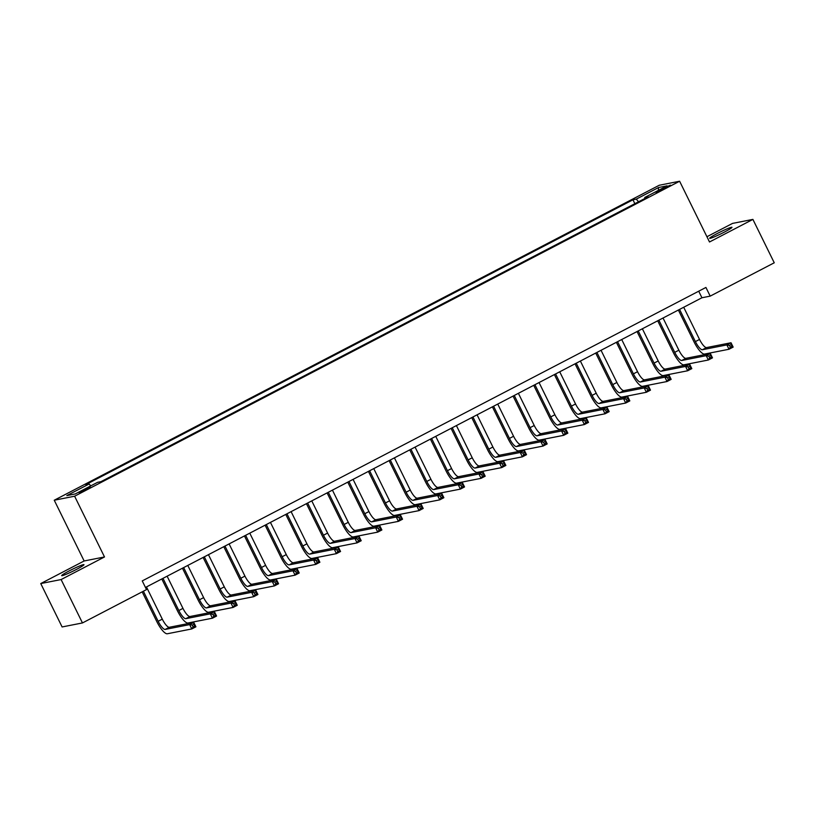 <?xml version="1.0" encoding="UTF-8"?>
<svg xmlns="http://www.w3.org/2000/svg" width="815" height="815" viewBox="0 0 815 815"><rect width="100%" height="100%" fill="white"/><g stroke="black" fill="none" stroke-linecap="round" stroke-linejoin="round"><path stroke-width="1.22" d="M76.355 569.461A12.419 0.968 -26.2 0 0 83.976 564.673A12.419 0.968 -26.2 0 0 69.306 570.846A12.419 0.968 -26.2 0 0 61.685 575.635A12.419 0.968 -26.2 0 0 76.355 569.461M724.341 232.112A12.419 0.968 -26.2 0 0 731.962 227.314A12.419 0.968 -26.2 0 0 717.292 233.498A12.419 0.968 -26.2 0 0 709.671 238.286A12.419 0.968 -26.2 0 0 724.341 232.112M86.461 489.601L90.271 487.207L82.936 490.294L79.126 492.688L86.461 489.601M40.75 583.56L61.105 579.557L104.503 556.961L84.139 560.975L40.75 583.56L62.103 626.949L82.458 622.945L146.517 589.591L142.248 580.912L705.922 287.451L710.191 296.13L774.25 262.787L752.897 219.398L732.542 223.402L706.931 236.737M84.139 560.975L54.248 500.227L659.264 185.25L679.618 181.236L74.613 496.213L54.248 500.227M663.369 188.133L656.044 192.34L666.782 187.46L670.47 185.137L663.369 188.133L663.807 189.009M638.553 201.774L636.27 199.135L632.949 199.797L85.789 484.65L89.12 483.998L90.76 485.883M636.27 199.135L658.591 187.521L667.067 185.851L644.746 197.475L644.909 198.463M89.12 483.998L66.81 495.612L75.275 493.941L97.596 482.327L100.928 481.675L648.078 196.812L644.746 197.475M61.105 579.557L82.458 622.945M104.503 556.961L74.613 496.213M679.618 181.236L709.508 241.984L752.897 219.398M145.467 587.462L701.939 297.76L710.191 296.13M698.72 291.21L701.939 297.76M632.949 199.797L634.865 203.689M658.296 190.415L658.591 187.521M679.567 309.405L695.399 341.597A9.698 2.7 -117.5 0 0 702.428 349.727L726.878 344.908L731.014 342.758L733.154 347.098L729.018 349.248L704.557 354.067A14.548 4.044 62.5 0 1 694.023 341.862L678.365 310.036M683.693 307.255L699.535 339.437A9.698 2.7 -117.5 0 0 706.554 347.577L731.014 342.758L731.126 344.572L729.476 345.428L730.332 347.159L731.982 346.304L731.126 344.572M730.332 347.159L729.018 349.248L726.878 344.908L729.476 345.428M731.982 346.304L733.154 347.098M658.897 320.163L674.739 352.345A9.698 2.7 -117.5 0 0 681.758 360.485L706.218 355.666L710.354 353.516L712.483 357.856L708.357 360.006L683.897 364.825A14.548 4.044 62.5 0 1 673.363 352.62L657.705 320.794M663.033 318.013L678.875 350.195A9.698 2.7 -117.5 0 0 685.894 358.335L710.354 353.516L710.466 355.33L708.816 356.186L709.671 357.917L711.322 357.062L710.466 355.33M709.671 357.917L708.357 360.006L706.218 355.666L708.816 356.186M711.322 357.062L712.483 357.856M638.237 330.921L654.078 363.103A9.698 2.7 -117.5 0 0 661.097 371.243L685.558 366.424L689.684 364.274L691.823 368.614L687.687 370.764L663.237 375.583A14.548 4.044 62.5 0 1 652.703 363.378L637.035 331.542M642.373 328.771L658.204 360.953A9.698 2.7 -117.5 0 0 665.234 369.093L689.684 364.274L689.806 366.078L688.155 366.944L689.001 368.675L690.662 367.82L689.806 366.078M689.001 368.675L687.687 370.764L685.558 366.424L688.155 366.944M690.662 367.82L691.823 368.614M617.576 341.679L633.418 373.861A9.698 2.7 -117.5 0 0 640.437 382.001L664.897 377.182L669.023 375.032L671.163 379.372L667.027 381.522L642.566 386.341A14.548 4.044 62.5 0 1 632.043 374.136L616.374 342.3M621.713 339.529L637.544 371.711A9.698 2.7 -117.5 0 0 644.563 379.851L669.023 375.032L669.146 376.836L667.485 377.702L668.341 379.433L669.991 378.578L669.146 376.836M668.341 379.433L667.027 381.522L664.897 377.182L667.485 377.702M669.991 378.578L671.163 379.372M596.916 352.437L612.748 384.619A9.698 2.7 -117.5 0 0 619.777 392.759L644.227 387.94L648.363 385.79L650.492 390.13L646.366 392.28L621.906 397.099A14.548 4.044 62.5 0 1 611.372 384.894L595.714 353.058M601.042 350.287L616.884 382.469A9.698 2.7 -117.5 0 0 623.903 390.609L648.363 385.79L648.475 387.594L646.825 388.46L647.681 390.191L649.331 389.336L648.475 387.594M647.681 390.191L646.366 392.28L644.227 387.94L646.825 388.46M649.331 389.336L650.492 390.13M576.246 363.195L592.087 395.377A9.698 2.7 -117.5 0 0 599.107 403.517L623.567 398.698L627.703 396.548L629.832 400.888L625.706 403.038L601.246 407.857A14.548 4.044 62.5 0 1 590.712 395.652L575.054 363.816M580.382 361.045L596.223 393.227A9.698 2.7 -117.5 0 0 603.243 401.367L627.703 396.548L627.815 398.352L626.164 399.218L627.02 400.949L628.671 400.094L627.815 398.352M627.02 400.949L625.706 403.038L623.567 398.698L626.164 399.218M628.671 400.094L629.832 400.888M555.586 373.953L571.427 406.135A9.698 2.7 -117.5 0 0 578.446 414.275L602.906 409.456L607.032 407.306L609.172 411.646L605.036 413.796L580.586 418.615A14.548 4.044 62.5 0 1 570.052 406.41L554.383 374.574M559.722 371.803L575.553 403.985A9.698 2.7 -117.5 0 0 582.582 412.125L607.032 407.306L607.155 409.11L605.504 409.976L606.35 411.707L608.01 410.852L607.155 409.11M606.35 411.707L605.036 413.796L602.906 409.456L605.504 409.976M608.01 410.852L609.172 411.646M534.925 384.711L550.767 416.893A9.698 2.7 -117.5 0 0 557.786 425.033L582.246 420.214L586.372 418.064L588.511 422.404L584.375 424.554L559.915 429.373A14.548 4.044 62.5 0 1 549.391 417.168L533.723 385.332M539.061 382.561L554.893 414.743A9.698 2.7 -117.5 0 0 561.912 422.883L586.372 418.064L586.494 419.868L584.834 420.734L585.69 422.465L587.34 421.61L586.494 419.868M585.69 422.465L584.375 424.554L582.246 420.214L584.834 420.734M587.34 421.61L588.511 422.404M514.265 395.469L530.096 427.651A9.698 2.7 -117.5 0 0 537.126 435.791L561.576 430.972L565.712 428.822L567.841 433.162L563.715 435.312L539.255 440.131A14.548 4.044 62.5 0 1 528.721 427.926L513.063 396.09M518.391 393.319L534.232 425.501A9.698 2.7 -117.5 0 0 541.252 433.641L565.712 428.822L565.824 430.626L564.174 431.492L565.029 433.223L566.68 432.368L565.824 430.626M565.029 433.223L563.715 435.312L561.576 430.972L564.174 431.492M566.68 432.368L567.841 433.162M493.595 406.227L509.436 438.409A9.698 2.7 -117.5 0 0 516.455 446.549L540.916 441.73L545.052 439.58L547.181 443.92L543.055 446.07L518.595 450.889A14.548 4.044 62.5 0 1 508.061 438.684L492.403 406.848M497.731 404.067L513.572 436.259A9.698 2.7 -117.5 0 0 520.591 444.389L545.052 439.58L545.164 441.384L543.513 442.25L544.369 443.981L546.019 443.115L545.164 441.384M544.369 443.981L543.055 446.07L540.916 441.73L543.513 442.25M546.019 443.115L547.181 443.92M472.934 416.985L488.776 449.167A9.698 2.7 -117.5 0 0 495.795 457.307L520.255 452.488L524.381 450.338L526.521 454.678L522.384 456.828L497.934 461.647A14.548 4.044 62.5 0 1 487.401 449.442L471.732 417.606M477.07 414.825L492.902 447.017A9.698 2.7 -117.5 0 0 499.931 455.147L524.381 450.338L524.503 452.142L522.853 453.008L523.699 454.739L525.359 453.873L524.503 452.142M523.699 454.739L522.384 456.828L520.255 452.488L522.853 453.008M525.359 453.873L526.521 454.678M452.274 427.743L468.116 459.925A9.698 2.7 -117.5 0 0 475.135 468.065L499.595 463.246L503.721 461.096L505.86 465.436L501.724 467.586L477.264 472.394A14.548 4.044 62.5 0 1 466.74 460.2L451.072 428.364M456.41 425.583L472.242 457.775A9.698 2.7 -117.5 0 0 479.261 465.905L503.721 461.096L503.843 462.9L502.183 463.755L503.038 465.497L504.689 464.632L503.843 462.9M503.038 465.497L501.724 467.586L499.595 463.246L502.183 463.755M504.689 464.632L505.86 465.436M431.614 438.49L447.445 470.683A9.698 2.7 -117.5 0 0 454.464 478.823L478.925 474.004L483.061 471.854L485.19 476.194L481.064 478.344L456.604 483.152A14.548 4.044 62.5 0 1 446.07 470.948L430.412 439.122M435.74 436.341L451.581 468.533A9.698 2.7 -117.5 0 0 458.601 476.663L483.061 471.854L483.173 473.658L481.522 474.513L482.378 476.255L484.029 475.389L483.173 473.658M482.378 476.255L481.064 478.344L478.925 474.004L481.522 474.513M484.029 475.389L485.19 476.194M410.943 449.248L426.785 481.441A9.698 2.7 -117.5 0 0 433.804 489.571L458.264 484.762L462.4 482.612L464.53 486.942L460.404 489.102L435.944 493.91A14.548 4.044 62.5 0 1 425.41 481.706L409.751 449.88M415.079 447.099L430.921 479.291A9.698 2.7 -117.5 0 0 437.94 487.421L462.4 482.612L462.513 484.416L460.862 485.271L461.718 487.013L463.368 486.148L462.513 484.416M461.718 487.013L460.404 489.102L458.264 484.762L460.862 485.271M463.368 486.148L464.53 486.942M390.283 460.006L406.125 492.199A9.698 2.7 -117.5 0 0 413.144 500.329L437.604 495.52L441.73 493.37L443.869 497.7L439.733 499.86L415.283 504.668A14.548 4.044 62.5 0 1 404.749 492.464L389.081 460.638M394.419 457.857L410.251 490.049A9.698 2.7 -117.5 0 0 417.28 498.179L441.73 493.37L441.852 495.174L440.202 496.029L441.047 497.771L442.708 496.906L441.852 495.174M441.047 497.771L439.733 499.86L437.604 495.52L440.202 496.029M442.708 496.906L443.869 497.7M369.623 470.764L385.464 502.957A9.698 2.7 -117.5 0 0 392.484 511.087L416.934 506.278L421.07 504.118L423.209 508.458L419.073 510.618L394.613 515.426A14.548 4.044 62.5 0 1 384.089 503.222L368.421 471.396M373.759 468.615L389.59 500.807A9.698 2.7 -117.5 0 0 396.61 508.937L421.07 504.118L421.192 505.932L419.531 506.787L420.387 508.529L422.038 507.663L421.192 505.932M420.387 508.529L419.073 510.618L416.934 506.278L419.531 506.787M422.038 507.663L423.209 508.458M348.963 481.522L364.794 513.715A9.698 2.7 -117.5 0 0 371.813 521.845L396.273 517.036L400.41 514.876L402.539 519.216L398.413 521.366L373.953 526.184A14.548 4.044 62.5 0 1 363.419 513.98L347.761 482.154M353.089 479.373L368.93 511.555A9.698 2.7 -117.5 0 0 375.949 519.695L400.41 514.876L400.522 516.69L398.871 517.545L399.727 519.287L401.377 518.422L400.522 516.69M399.727 519.287L398.413 521.366L396.273 517.036L398.871 517.545M401.377 518.422L402.539 519.216M328.292 492.28L344.134 524.473A9.698 2.7 -117.5 0 0 351.153 532.602L375.613 527.794L379.749 525.634L381.878 529.974L377.753 532.124L353.292 536.942A14.548 4.044 62.5 0 1 342.758 524.738L327.1 492.912M332.428 490.131L348.27 522.313A9.698 2.7 -117.5 0 0 355.289 530.453L379.749 525.634L379.861 527.448L378.211 528.303L379.067 530.035L380.717 529.18L379.861 527.448M379.067 530.035L377.753 532.124L375.613 527.794L378.211 528.303M380.717 529.18L381.878 529.974M307.632 503.038L323.474 535.231A9.698 2.7 -117.5 0 0 330.493 543.361L354.953 538.542L359.079 536.392L361.218 540.732L357.082 542.882L332.632 547.7A14.548 4.044 62.5 0 1 322.098 535.496L306.43 503.67M311.768 500.889L327.599 533.071A9.698 2.7 -117.5 0 0 334.629 541.211L359.079 536.392L359.201 538.206L357.551 539.061L358.396 540.793L360.057 539.938L359.201 538.206M358.396 540.793L357.082 542.882L354.953 538.542L357.551 539.061M360.057 539.938L361.218 540.732M286.972 513.796L302.813 545.979A9.698 2.7 -117.5 0 0 309.832 554.118L334.282 549.3L338.419 547.15L340.558 551.49L336.422 553.64L311.962 558.458A14.548 4.044 62.5 0 1 301.438 546.254L285.77 514.418M291.108 511.647L306.939 543.829A9.698 2.7 -117.5 0 0 313.958 551.969L338.419 547.15L338.541 548.964L336.88 549.819L337.736 551.551L339.386 550.695L338.541 548.964M337.736 551.551L336.422 553.64L334.282 549.3L336.88 549.819M339.386 550.695L340.558 551.49M266.311 524.554L282.143 556.737A9.698 2.7 -117.5 0 0 289.162 564.877L313.622 560.058L317.758 557.908L319.887 562.248L315.762 564.398L291.301 569.216A14.548 4.044 62.5 0 1 280.768 557.012L265.109 525.176M270.437 522.405L286.279 554.587A9.698 2.7 -117.5 0 0 293.298 562.727L317.758 557.908L317.87 559.711L316.22 560.577L317.076 562.309L318.726 561.454L317.87 559.711M317.076 562.309L315.762 564.398L313.622 560.058L316.22 560.577M318.726 561.454L319.887 562.248M245.641 535.312L261.483 567.495A9.698 2.7 -117.5 0 0 268.502 575.635L292.962 570.816L297.098 568.666L299.227 573.006L295.101 575.156L270.641 579.974A14.548 4.044 62.5 0 1 260.107 567.77L244.449 535.934M249.777 533.163L265.619 565.345A9.698 2.7 -117.5 0 0 272.638 573.485L297.098 568.666L297.21 570.469L295.56 571.335L296.416 573.067L298.066 572.212L297.21 570.469M296.416 573.067L295.101 575.156L292.962 570.816L295.56 571.335M298.066 572.212L299.227 573.006M224.981 546.07L240.822 578.253A9.698 2.7 -117.5 0 0 247.842 586.393L272.302 581.574L276.428 579.424L278.567 583.764L274.431 585.914L249.981 590.732A14.548 4.044 62.5 0 1 239.447 578.528L223.779 546.692M229.117 543.921L244.948 576.103A9.698 2.7 -117.5 0 0 251.978 584.243L276.428 579.424L276.55 581.227L274.899 582.093L275.745 583.825L277.406 582.97L276.55 581.227M275.745 583.825L274.431 585.914L272.302 581.574L274.899 582.093M277.406 582.97L278.567 583.764M204.321 556.828L220.162 589.011A9.698 2.7 -117.5 0 0 227.181 597.15L251.631 592.332L255.767 590.182L257.907 594.522L253.771 596.672L229.31 601.49A14.548 4.044 62.5 0 1 218.777 589.286L203.118 557.45M208.457 554.679L224.288 586.861A9.698 2.7 -117.5 0 0 231.307 595.001L255.767 590.182L255.89 591.985L254.229 592.851L255.085 594.583L256.735 593.727L255.89 591.985M255.085 594.583L253.771 596.672L251.631 592.332L254.229 592.851M256.735 593.727L257.907 594.522M183.66 567.586L199.492 599.769A9.698 2.7 -117.5 0 0 206.511 607.909L230.971 603.09L235.107 600.94L237.236 605.28L233.11 607.43L208.65 612.248A14.548 4.044 62.5 0 1 198.116 600.044L182.458 568.208M187.786 565.437L203.628 597.619A9.698 2.7 -117.5 0 0 210.647 605.759L235.107 600.94L235.219 602.743L233.569 603.609L234.425 605.341L236.075 604.486L235.219 602.743M234.425 605.341L233.11 607.43L230.971 603.09L233.569 603.609M236.075 604.486L237.236 605.28M162.99 578.344L178.831 610.527A9.698 2.7 -117.5 0 0 185.851 618.667L210.311 613.848L214.447 611.698L216.576 616.038L212.45 618.188L187.99 623.006A14.548 4.044 62.5 0 1 177.456 610.802L161.798 578.966M167.126 576.195L182.968 608.377A9.698 2.7 -117.5 0 0 189.987 616.517L214.447 611.698L214.559 613.501L212.909 614.367L213.764 616.099L215.415 615.244L214.559 613.501M213.764 616.099L212.45 618.188L210.311 613.848L212.909 614.367M215.415 615.244L216.576 616.038M143.379 591.221L158.171 621.285A9.698 2.7 -117.5 0 0 165.19 629.425L189.65 624.606L193.776 622.456L195.916 626.796L191.78 628.946L167.33 633.764A14.548 4.044 62.5 0 1 156.796 621.56L142.177 591.853M146.466 586.953L162.297 619.135A9.698 2.7 -117.5 0 0 169.326 627.275L193.776 622.456L193.899 624.259L192.238 625.125L193.094 626.857L194.754 625.991L193.899 624.259M193.094 626.857L191.78 628.946L189.65 624.606L192.238 625.125M194.754 625.991L195.916 626.796M660.13 190.832L659.732 190.027M699.535 339.437L695.399 341.597M706.554 347.577L702.428 349.727M678.875 350.195L674.739 352.345M685.894 358.335L681.758 360.485M658.204 360.953L654.078 363.103M665.234 369.093L661.097 371.243M637.544 371.711L633.418 373.861M644.563 379.851L640.437 382.001M616.884 382.469L612.748 384.619M623.903 390.609L619.777 392.759M596.223 393.227L592.087 395.377M603.243 401.367L599.107 403.517M575.553 403.985L571.427 406.135M582.582 412.125L578.446 414.275M554.893 414.743L550.767 416.893M561.912 422.883L557.786 425.033M534.232 425.501L530.096 427.651M541.252 433.641L537.126 435.791M513.572 436.259L509.436 438.409M520.591 444.389L516.455 446.549M492.902 447.017L488.776 449.167M499.931 455.147L495.795 457.307M472.242 457.775L468.116 459.925M479.261 465.905L475.135 468.065M451.581 468.533L447.445 470.683M458.601 476.663L454.464 478.823M430.921 479.291L426.785 481.441M437.94 487.421L433.804 489.571M410.251 490.049L406.125 492.199M417.28 498.179L413.144 500.329M389.59 500.807L385.464 502.957M396.61 508.937L392.484 511.087M368.93 511.555L364.794 513.715M375.949 519.695L371.813 521.845M348.27 522.313L344.134 524.473M355.289 530.453L351.153 532.602M327.599 533.071L323.474 535.231M334.629 541.211L330.493 543.361M306.939 543.829L302.813 545.979M313.958 551.969L309.832 554.118M286.279 554.587L282.143 556.737M293.298 562.727L289.162 564.877M265.619 565.345L261.483 567.495M272.638 573.485L268.502 575.635M244.948 576.103L240.822 578.253M251.978 584.243L247.842 586.393M224.288 586.861L220.162 589.011M231.307 595.001L227.181 597.15M203.628 597.619L199.492 599.769M210.647 605.759L206.511 607.909M182.968 608.377L178.831 610.527M189.987 616.517L185.851 618.667M162.297 619.135L158.171 621.285M169.326 627.275L165.19 629.425"/></g></svg>
